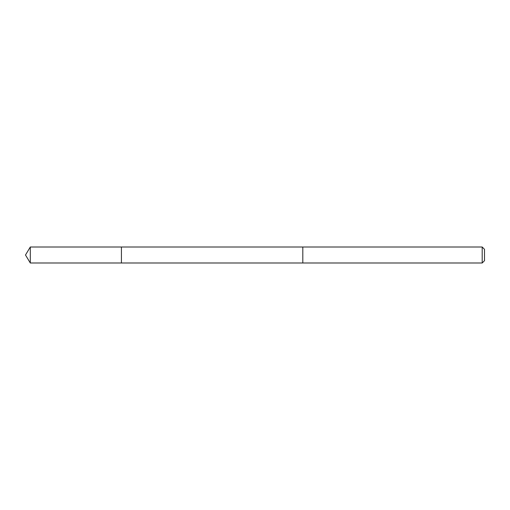<?xml version="1.0" encoding="UTF-8"?>
<svg xmlns="http://www.w3.org/2000/svg" width="510" height="510" viewBox="0 0 510 510"><rect width="100%" height="100%" fill="white"/><g stroke="black" fill="none" stroke-linecap="round" stroke-linejoin="round"><path stroke-width="0.76" d="M121.431 262.994L121.431 247.006L30.307 247.006L30.307 262.994L121.431 262.994L121.431 247.006L302.812 247.006L302.812 262.994L30.307 262.994L25.5 255L30.307 262.994M302.812 262.363L302.812 262.994L482.192 262.994L482.192 247.006L302.812 247.006L302.812 262.363M482.192 247.006L484.5 249.313L484.5 260.686L482.192 262.994M25.5 255L30.307 247.006"/></g></svg>
